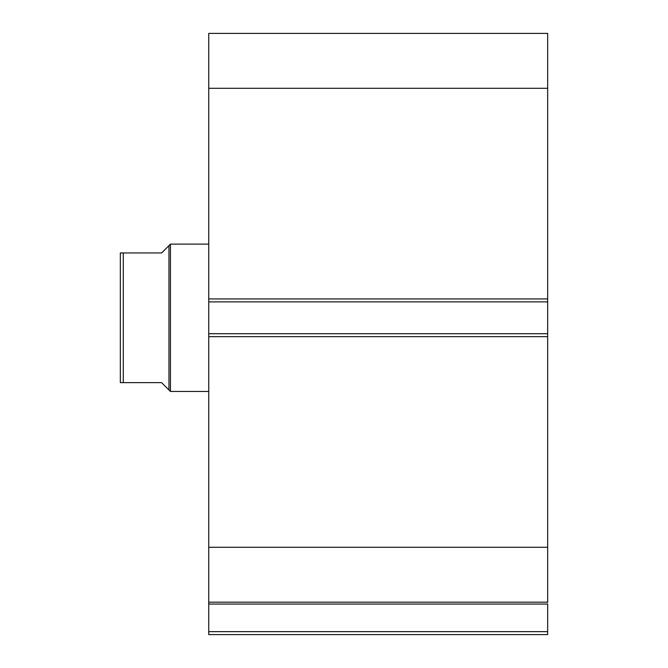 <?xml version="1.0" encoding="UTF-8"?>
<svg xmlns="http://www.w3.org/2000/svg" width="668" height="668" viewBox="0 0 668 668"><rect width="100%" height="100%" fill="white"/><g stroke="black" fill="none" stroke-linecap="round" stroke-linejoin="round"><path stroke-width="1" d="M208.75 602.478L208.75 604.056L547.66 604.056L547.66 631.652L208.75 631.652L547.66 631.652L547.66 604.056L208.75 604.056L208.75 634.6L547.66 634.6L547.66 631.652L547.66 634.6L208.75 634.6L208.75 602.185L547.66 602.185L547.66 33.4L208.75 33.4L208.75 88.301L208.75 33.4L547.66 33.4L547.66 298.93L208.75 298.93L208.75 88.301L547.66 88.301L208.75 88.301L208.75 301.878L208.75 298.93L547.66 298.93L547.66 333.708L208.75 333.708L208.75 301.878L547.66 301.878L208.75 301.878L208.75 336.655L208.75 333.708L547.66 333.708L547.66 547.276L208.75 547.276L208.75 336.655L547.66 336.655L208.75 336.655L208.75 602.185L208.75 547.276L547.66 547.276L547.66 602.478M208.75 602.185L547.66 602.185M170.44 391.465L168.962 389.995L170.44 391.465L208.75 391.465L170.44 391.465L170.44 244.112L208.75 244.112L170.44 244.112L170.44 391.465M168.962 245.59L167.1 247.452L170.44 244.112L168.962 245.59L168.962 389.995L168.962 245.59L161.598 252.955L123.288 252.955L123.288 382.63L161.598 382.63L168.962 389.995L161.598 382.63L120.34 382.63L123.288 382.63L123.288 252.955L120.34 252.955L120.34 382.63L120.34 252.955M167.1 247.452L161.598 252.955L120.44 252.955M168.962 389.995L161.598 382.63M121.609 252.955L122.294 252.955M122.294 382.63L120.34 382.63M121.609 382.63L120.808 382.63"/></g></svg>
